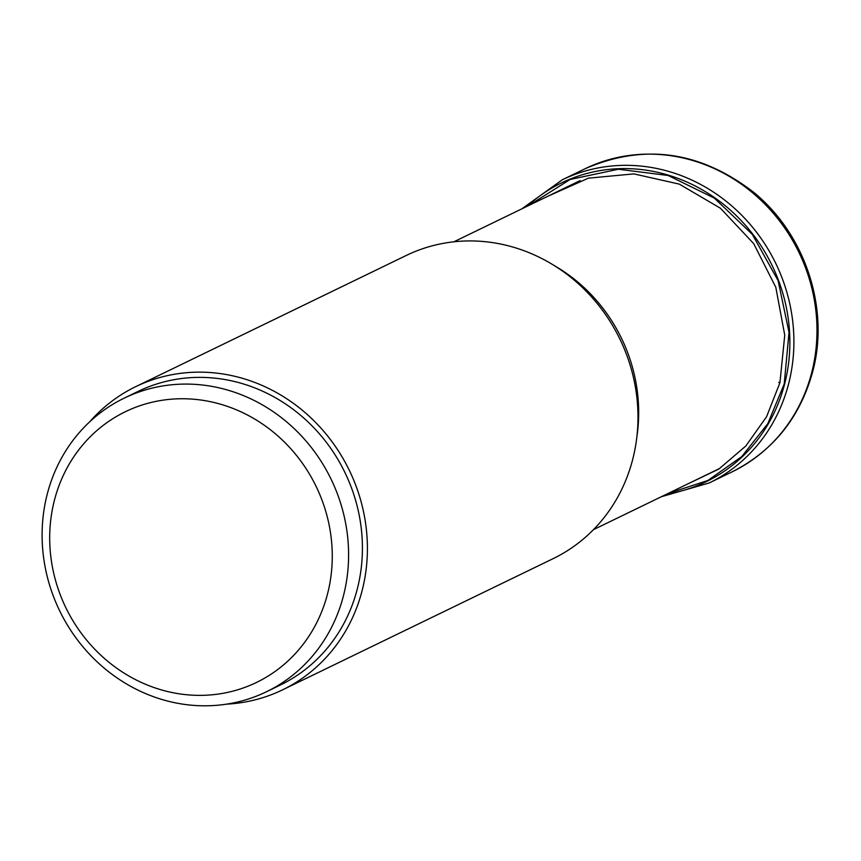 <?xml version="1.0" encoding="UTF-8"?>
<svg xmlns="http://www.w3.org/2000/svg" width="861" height="861" viewBox="0 0 861 861"><rect width="100%" height="100%" fill="white"/><g stroke="black" fill="none" stroke-linecap="round" stroke-linejoin="round"><path stroke-width="1.29" d="M668.308 493.364L707.785 480.524L741.741 456.588L767.84 423.601L784.21 383.995L789.02 332.335L778.118 280.664L752.299 234.343L714.286 198.095L668.104 175.483L618.349 169.24L570.154 179.475L528.589 205.575M778.71 382.381L779.926 382.747L766.57 416.724L745.809 446.02L718.87 469.041L687.056 484.269M779.926 382.747L784.748 335.166L775.815 287.326L753.73 243.663L720.463 208.254L679.318 184.125L633.89 173.89L588.407 178.162L547.101 196.599M154.603 687.745A150.406 139.051 -115.9 0 0 327.503 594.004A150.406 139.051 -115.9 0 0 227.369 406.37A150.406 139.051 -115.9 0 0 54.458 500.123A150.406 139.051 -115.9 0 0 154.603 687.745M155.884 697.539A163.138 150.826 -115.9 0 0 266.533 691.727A163.138 150.826 -115.9 0 0 347.65 536.952A163.138 150.826 -115.9 0 0 234.816 392.347A163.138 150.826 -115.9 0 0 124.167 398.159A163.138 150.826 -115.9 0 0 43.05 552.934A163.138 150.826 -115.9 0 0 155.884 697.539M124.167 398.159L137.997 391.454A163.138 150.826 64.1 0 1 248.635 385.642A163.138 150.826 64.1 0 1 361.469 530.247A163.138 150.826 64.1 0 1 280.352 685.022L266.533 691.727M226.701 704.137A168.444 155.733 -115.9 0 0 282.666 689.801A168.444 155.733 -115.9 0 0 362.072 590.807A168.444 155.733 -115.9 0 0 307.937 415.099A168.444 155.733 -115.9 0 0 135.672 386.675A168.444 155.733 -115.9 0 0 89.77 421.75M135.672 386.675L406.263 255.459A168.444 155.733 64.1 0 1 578.527 283.882A168.444 155.733 64.1 0 1 632.652 459.591A168.444 155.733 64.1 0 1 553.257 558.585L282.666 689.801M811.654 372.791A168.444 155.733 64.1 0 1 732.248 471.785C773.221 450.916 800.02 417.574 812.676 371.748C829.821 308.604 805.326 234.31 753.73 192.369C700.359 151.127 644.2 143.227 585.265 168.659A168.444 155.733 64.1 0 1 757.519 197.083A168.444 155.733 64.1 0 1 811.654 372.791M661.399 496.711L709.163 482.978A168.444 155.733 -115.9 0 0 788.568 383.984A168.444 155.733 -115.9 0 0 734.433 208.276A168.444 155.733 -115.9 0 0 562.179 179.852L521.82 208.857M527.287 206.209A165.979 153.452 64.1 0 1 713.973 197.223A165.979 153.452 64.1 0 1 784.608 384.06A165.979 153.452 64.1 0 1 666.866 494.053M636.925 436.43A159.952 147.888 -115.9 0 0 553.989 265.414M709.163 482.978L732.248 471.785M562.179 179.852L585.265 168.659M593.477 529.644L720.022 468.276M453.887 241.801L580.163 180.562"/></g></svg>
